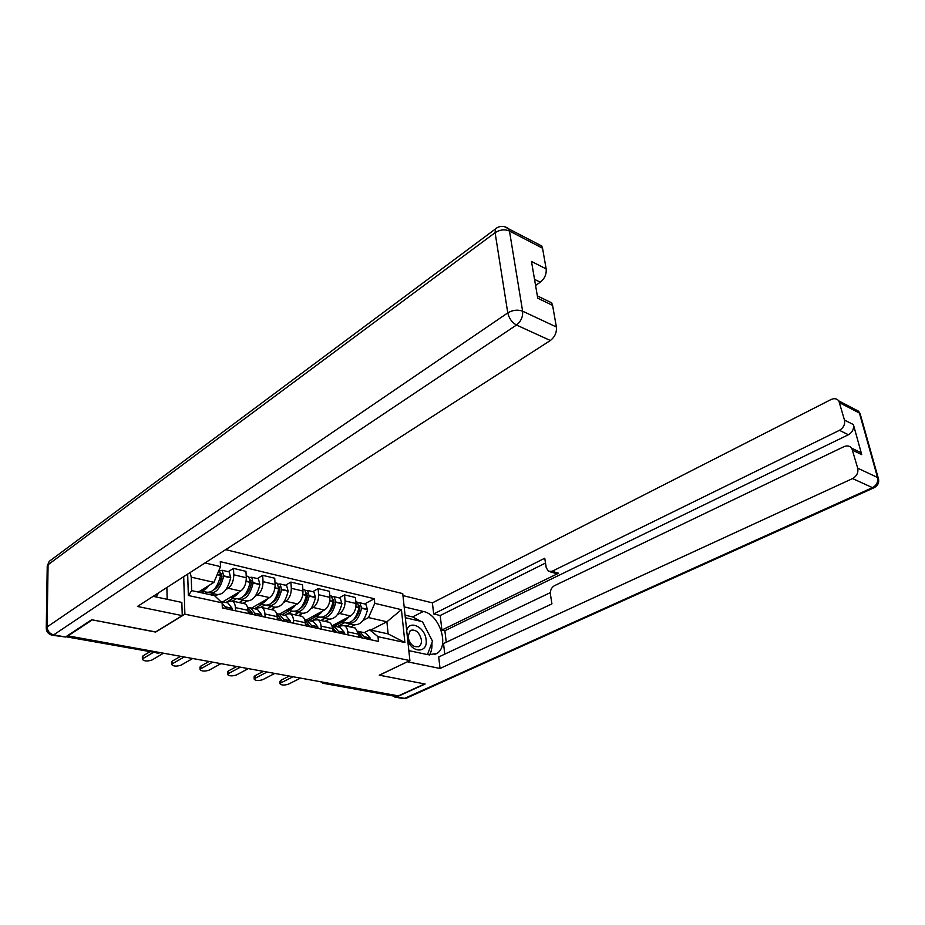 <?xml version="1.0" encoding="UTF-8"?>
<svg xmlns="http://www.w3.org/2000/svg" width="925" height="925" viewBox="0 0 925 925"><rect width="100%" height="100%" fill="white"/><g stroke="black" fill="none" stroke-linecap="round" stroke-linejoin="round"><path stroke-width="1.39" d="M155.62 631.914L92.315 619.866L68.045 635.868L398.374 695.878L424.691 683.922L379.262 675.169L409.902 660.577L402.757 593.63L225.7 549.623M155.62 632.076L184.884 614.2L409.902 660.577M395.287 695.322L392.871 695.924L323.449 683.355M332.41 625.624L350.563 615.957C354.298 613.391 356.113 609.24 355.998 603.516L355.454 597.504L344.551 594.902L345.071 600.949C345.164 606.707 343.348 610.893 339.614 613.483L337.417 614.674M338.481 627.046L340.666 625.89L344.308 625.624C346.262 626.572 347.407 628.653 347.754 631.879L358.784 634.261L355.304 628.04L353.905 627.728M358.784 634.261L359.05 637.256M339.117 597.885L344.551 594.902M347.754 631.879L348.02 634.885M328.78 619.322L324.953 621.38M306.348 619.958L324.444 610.049C328.167 607.424 329.994 603.204 329.924 597.388L329.427 591.295L318.154 588.601L318.628 594.74C318.686 600.579 316.859 604.834 313.136 607.482L310.939 608.708M332.722 631.613L332.468 628.572C332.133 625.323 331 623.23 329.069 622.282L327.681 621.97M312.754 591.665L318.154 588.601M311.91 621.265L314.084 620.074L317.703 619.785C319.622 620.733 320.755 622.849 321.079 626.121L321.31 629.173M302.336 613.472L298.544 615.576M279.327 614.165L297.457 603.933C301.168 601.25 303.007 596.949 302.984 591.052L302.533 584.866L290.878 582.091L291.306 588.312C291.317 594.243 289.467 598.579 285.756 601.285L283.57 602.545M305.493 625.786L305.273 622.698C304.961 619.403 303.851 617.276 301.943 616.327L300.579 616.027M285.501 585.236L290.878 582.091M284.438 615.275L286.611 614.061L290.196 613.749C292.092 614.697 293.19 616.836 293.491 620.155L293.699 623.253M275.026 607.424L271.245 609.587M251.519 608.107L269.545 597.619C273.245 594.868 275.107 590.497 275.118 584.507L274.725 578.229L262.665 575.35L263.047 581.663C263.001 587.699 261.139 592.104 257.451 594.879L255.265 596.174M277.338 619.75L277.142 616.628C276.864 613.275 275.777 611.124 273.892 610.165L272.54 609.876M257.323 578.576L262.665 575.35M256.028 609.089L258.191 607.841L261.74 607.505C263.613 608.453 264.677 610.616 264.943 613.992L265.14 617.137M246.778 601.181L243.021 603.389M222.775 601.851L240.673 591.075C244.35 588.265 246.223 583.814 246.293 577.732L245.958 571.361L233.482 568.378L233.794 574.795C233.701 580.912 231.828 585.398 228.163 588.242L225.977 589.583M248.201 613.506L248.027 610.338C247.784 606.939 246.732 604.753 244.871 603.794L243.529 603.505M228.174 571.696L233.482 568.378M226.637 602.684L228.776 601.4L232.279 601.03C234.129 601.99 235.17 604.187 235.401 607.609L235.563 610.801M217.572 594.706L215.109 596.209M370.74 630.075L386.904 621.773L368.52 617.576L363.051 620.444M354.379 624.988L350.54 626.988M364.196 632.654L369.676 629.832L388.118 633.903L386.904 621.773L401.427 609.679L404.907 642.528L378.001 636.689L369.676 629.832M198.32 592.081L213.952 582.345L191.221 577.165L191.683 590.613L214.519 595.642L222.116 602.834L222.347 607.968L378.464 641.407L378.001 636.689M222.116 602.834L188.365 595.503L187.659 574.124M205.026 562.943L220.508 566.632L213.952 582.345M368.52 617.576L374.775 603.343L374.324 598.729L220.277 561.637L220.508 566.632M374.775 603.343L401.427 609.679M183.693 576.68L184.884 614.2M364.647 603.921L374.324 598.729M404.907 642.528L388.118 633.903M191.221 577.165L190.192 572.494M191.683 590.613L188.365 595.503M361.929 637.105L362.403 637.972M280.067 683.864L279.905 681.378L280.83 680.349L280.992 682.847L280.067 683.864C281.639 685.321 284.438 685.413 288.461 684.165L300.498 678.106M358.287 631.775L362.08 637.903M364.704 638.458L364.219 636.712L359.675 631.671L358.091 631.232M363.363 632.469L365.629 632.966L370.173 637.996L370.671 639.742M346.794 623.173L347.002 623.265C353.951 624.537 358.808 619.542 361.594 608.292L359.917 602.799L358.137 602.811M365.04 604.013L365.826 604.198L367.514 609.668C364.739 620.883 359.871 625.843 352.922 624.572L349.188 623.739M356.541 602.002L357.316 602.187L358.993 607.69C356.194 618.952 351.338 623.959 344.401 622.687L340.597 621.843M359.108 605.424L359.871 608.234C358.888 613.564 356.726 617.426 353.373 619.843M293.005 676.742L280.992 682.847M336.978 626.722L344.516 622.733M341.938 622.143L334.376 626.156M350.459 624.028L346.505 626.109M348.69 616.963C345.846 620.606 342.851 622.201 339.695 621.75M359.709 609.147L358.576 609.748M289.248 676.059L280.83 680.349M335.636 626.433L335.555 625.531M404.167 606.858L423.349 611.471C439.687 614.431 449.955 646.633 436.6 653.559L428.252 654.761L408.838 650.633M393.379 696.005L394.778 697.045L396.744 696.907L425.142 684.014L379.423 675.204L407.52 661.71M407.532 661.814L440.046 668.474L438.704 656.981L551.936 603.875L550.41 594.22C550.121 590.37 551.416 587.548 554.318 585.756L843.901 446.683C847.115 445.33 849.728 445.827 851.763 448.186L860.712 452.522L861.742 454.637L853.382 424.575C854.11 428.922 852.445 432.31 848.387 434.75L444.879 630.723L446.255 642.274M550.317 592.636L443.526 643.569L444.786 654.125M444.879 630.723L441.919 630.041L440.196 615.518L433.686 613.946L432.391 602.869L831.055 399.531C834.281 398.085 836.871 398.548 838.836 400.918L844.467 420.066L853.382 424.575M402.965 595.596L432.391 602.869M440.046 668.474L852.584 478.572C856.758 476.155 858.469 472.698 857.718 468.189L851.763 448.186M848.387 434.75L839.449 430.322L552.017 571.315L548.421 571.292L546.224 567.661L544.744 558.238L433.686 613.946M839.449 430.322C843.519 427.847 845.196 424.436 844.467 420.066M552.017 571.315L558.561 573.222L441.919 630.041M856.03 450.255L860.712 452.522M558.561 573.222L554.954 573.199L550.051 571.766M545.496 563.059L440.196 615.518M405.046 615.137L412.608 616.917L423.349 611.471M429.443 654.958C431.443 651.686 432.264 647.65 431.882 642.829M431.247 638.782L423.627 623.993M420.921 621.357L412.608 616.917M153.192 596.336L181.843 602.418L182.26 615.634L137.467 606.453L550.352 340.504L516.485 325.033L53.662 634.862L65.49 637.001L91.656 619.738L155.412 632.029L182.26 615.634M167.182 599.308L166.87 587.514M535.575 285.443L540.293 282.206L534.534 279.362M537.552 243.795L541.761 245.992L542.536 248.212L546.166 268.897C546.606 274.216 544.64 278.656 540.293 282.206M547.01 300.59L551.67 302.845L552.583 305.366L556.387 326.999C556.838 332.526 554.827 337.035 550.352 340.504M546.166 268.897L531.482 261.463L537.749 298.208L552.583 305.366M65.49 637.001L52.528 635.267M407.763 640.609C412.839 653.697 428.102 652.784 426.09 639.776C425.153 627.058 409.139 619.322 406.699 630.596M421.407 639.88C419.337 632.157 415.614 629.012 410.249 630.445L407.925 636.897C409.972 644.609 413.672 647.789 419.025 646.425C420.887 645.141 421.673 642.968 421.407 639.88M405.52 619.553L406.179 617.912L422.447 621.704L432.495 641.198L427.477 654.599M405.381 618.316L406.179 617.912M158.58 592.856L156.163 596.96M335.763 631.232L336.411 632.399M254.236 679.285L254.109 676.753L254.999 675.736L255.138 678.279L254.236 679.285C255.855 680.812 258.722 680.927 262.839 679.632L274.817 673.435M331.948 625.901L335.972 632.307M338.689 632.897L338.226 631.128L333.752 626.017L331.821 625.543M337.648 626.861L339.891 627.358L344.377 632.446L344.852 634.215M320.975 617.438L321.229 617.553C328.109 618.813 332.965 613.714 335.81 602.291L334.191 596.729L332.341 596.775M339.51 597.978L340.284 598.163L341.915 603.713C339.093 615.102 334.226 620.166 327.334 618.906L323.38 618.027M330.722 595.908L331.497 596.093L333.116 601.666C330.271 613.113 325.403 618.212 318.535 616.963L314.512 616.073M333.254 599.342L334.098 602.244C333.035 607.875 330.745 611.888 327.23 614.281M267.082 672.036L255.138 678.279M311.251 621.114L318.743 617.044M316.096 616.42L308.568 620.536M324.895 618.362L320.952 620.502M322.582 611.067C319.738 614.79 316.743 616.42 313.621 615.981M333.89 603.378L332.618 604.071M263.359 671.353L254.999 675.736M309.921 620.825L309.84 619.831M308.696 625.138L309.54 626.653M227.608 674.556L227.481 671.989L228.348 670.995L228.463 673.562L227.608 674.556C229.261 676.152 232.198 676.291 236.418 674.961L248.316 668.625M304.73 619.854L308.545 624.733L308.996 626.537M311.806 627.138L311.355 625.335L306.95 620.178L304.672 619.692M311.078 621.08L313.309 621.565L317.714 626.711L318.177 628.503M294.289 611.518L294.601 611.656C301.411 612.893 306.267 607.702 309.17 596.082L307.597 590.451L305.701 590.543M313.124 591.757L313.899 591.931L315.483 597.562C312.592 609.124 307.736 614.293 300.903 613.055L296.74 612.13M304.059 589.607L304.822 589.792L306.395 595.434C303.481 607.077 298.625 612.281 291.814 611.043L287.571 610.107M306.533 593.087L307.47 596.047C306.314 602.013 303.897 606.164 300.232 608.5M240.338 667.168L228.463 673.562M287.848 613.564L292.115 611.171M289.409 610.512L281.917 614.732M298.486 612.523L294.566 614.709M295.607 604.985C292.751 608.777 289.779 610.454 286.681 610.014M307.204 597.446L305.782 598.244M236.661 666.497L228.348 670.995M283.374 615.044L283.293 613.946M280.703 618.837L281.767 620.698M200.112 669.665L200.008 667.064L200.841 666.093L200.933 668.694L200.112 669.665C201.8 671.353 204.818 671.515 209.142 670.151L220.959 663.653M276.587 613.622L280.668 618.732L281.108 620.559M284.01 621.184L283.57 619.357L279.257 614.142L276.691 613.68M283.617 615.102L285.813 615.576L290.161 620.779L290.6 622.594M266.724 605.389L267.082 605.574C273.823 606.788 278.668 601.481 281.639 589.676L280.125 583.964L278.171 584.114M285.871 585.317L286.634 585.502L288.161 591.191C285.212 602.961 280.356 608.234 273.603 607.008L269.198 606.037M276.494 583.108L277.246 583.282L278.76 589.005C275.789 600.834 270.933 606.141 264.203 604.938L259.717 603.944M278.922 586.623L279.951 589.641C278.691 595.943 276.159 600.232 272.343 602.522M212.727 662.15L200.933 668.694M260.896 607.251L264.608 605.089M261.833 604.407L254.375 608.731M271.21 606.488L267.313 608.719M267.718 598.683C264.862 602.557 261.902 604.279 258.838 603.852M279.604 591.329L278.02 592.254M209.085 661.491L200.841 666.093M255.936 609.066L255.878 607.864M251.75 612.338L253.034 614.547M171.715 664.612L171.645 661.976L172.432 661.028L172.512 663.676L171.715 664.612C173.461 666.393 176.548 666.578 180.988 665.168L192.701 658.519M247.599 607.251L251.82 612.523L252.236 614.373M255.242 615.021L254.826 613.171L250.594 607.91L247.992 607.447M255.219 608.916L257.393 609.39L261.636 614.639L262.064 616.478M238.211 599.065L238.627 599.273C245.287 600.464 250.12 595.053 253.149 583.039L251.704 577.246L249.681 577.466M257.682 578.668L258.433 578.842L259.902 584.612C256.896 596.579 252.051 601.955 245.379 600.764L240.72 599.735M247.981 576.379L248.733 576.553L250.178 582.345C247.137 594.382 242.304 599.805 235.655 598.614L230.915 597.562M250.363 579.963L251.484 583.016C250.12 589.676 247.472 594.104 243.518 596.313M184.191 656.97L172.512 663.676M232.418 601.065L236.176 598.81M233.308 598.093L225.908 602.533M243.021 600.244L239.147 602.545M238.87 592.173C236.014 596.128 233.065 597.897 230.036 597.481M251.057 585.039L249.287 586.103M180.618 656.322L172.432 661.028M227.55 602.14L227.527 601.562M222.266 606.257L223.283 608.176M142.334 656.808L143.086 655.802L142.381 659.398C144.161 661.271 147.341 661.479 151.897 660.034L163.505 653.212M225.457 608.638L225.064 606.765L220.439 601.25M225.827 602.51L227.966 602.973L232.117 608.28L232.522 610.153M208.715 592.509L209.2 592.763C215.756 593.919 220.578 588.393 223.677 576.183L222.289 570.309L220.208 570.598M228.521 571.777L229.261 571.951L230.66 577.801C227.585 589.977 222.752 595.469 216.173 594.301L211.247 593.214M219.26 569.603L220.589 575.454C217.491 587.699 212.669 593.237 206.125 592.081L201.107 590.971M220.798 573.095L222.035 576.171C220.555 583.189 217.78 587.757 213.71 589.873M153.157 652.541L143.132 658.484M204.83 593.515L206.761 592.324M203.812 591.561L201.766 592.832M213.848 593.792L211.802 595.041M209.004 585.421C206.148 589.479 203.222 591.295 200.239 590.89M221.503 578.564L219.526 579.79M149.642 651.894L143.086 655.802M228.163 588.242L240.673 591.075M257.451 594.879L269.545 597.619M285.756 601.285L297.457 603.933M313.136 607.482L324.444 610.049M339.614 613.483L350.563 615.957M264.943 613.992L277.142 616.628M293.491 620.155L305.273 622.698M321.079 626.121L332.468 628.572M235.401 607.609L248.027 610.338M263.047 581.663L275.118 584.507M291.306 588.312L302.984 591.052M318.628 594.74L329.924 597.388M345.071 600.949L355.998 603.516M233.794 574.795L246.293 577.732M322.328 682.072L324.293 683.17L394.177 695.831M325.392 682.627L323.01 683.286L320.697 681.771M158.927 652.379L157.863 653.004L160.164 652.599M66.369 636.423L157.863 653.004L65.883 636.735M358.912 635.787L361.687 636.388M364.311 636.943L370.278 638.227M364.219 636.712L370.173 637.996M361.594 608.292L367.514 609.668M361.64 607.991L367.56 609.367M355.928 606.661L359.039 607.39M358.9 635.567L361.594 636.157M355.882 606.962L358.993 607.69M861.742 454.637L852.804 450.325M857.718 468.189L877.536 477.473L859.406 413.047L839.715 402.803M396.744 696.907L404.676 698.34L872.472 487.648L852.584 478.572M877.536 477.473C878.299 481.913 876.611 485.313 872.472 487.648L874.194 487.695C878.172 485.44 879.502 482.179 878.207 477.924L877.536 477.473M854.261 408.966L858.516 411.186L860.481 414.967M877.744 480.538L878.207 477.924L860.077 413.533L858.516 411.186L838.836 400.918M873.859 487.845L406.699 698.04L402.71 698.479L395.461 697.173M542.536 248.212L509.467 231.007L508.715 228.752C504.31 225.619 499.939 225.584 495.603 228.66L495.095 232.672L48.077 564.736L47.129 626.919L507.779 312.893L495.095 232.672C499.905 229.643 504.703 229.088 509.467 231.007L522.613 311.17L556.387 326.999M541.761 245.992L504.345 226.613M522.613 311.17C517.734 309.424 512.785 309.991 507.779 312.893C509.074 318.431 511.976 322.478 516.485 325.033C520.983 321.438 523.018 316.812 522.613 311.17M51.072 560.007L49.268 561.336L47.233 565.903L49.268 561.336L497.569 227.4M53.662 634.862C49.649 633.729 47.464 631.081 47.129 626.919L46.262 628.006C46.377 631.717 48.262 634.111 51.939 635.163L53.662 634.862M46.262 628.318L47.233 566.25M332.595 630.122L335.602 630.769M338.319 631.359L344.47 632.677M338.226 631.128L344.377 632.446M335.81 602.291L341.915 603.713M335.856 601.99L341.972 603.412M329.832 600.579L333.173 601.354M332.584 629.913L335.509 630.538M329.786 600.892L333.116 601.666M305.389 624.271L308.638 624.976M311.447 625.577L317.818 626.942M311.355 625.335L317.714 626.711M309.17 596.082L315.483 597.562M309.228 595.781L315.529 597.249M302.857 594.289L306.441 595.133M306.557 593.422L307.204 593.572M305.377 624.051L308.545 624.733M302.81 594.602L306.395 595.434M277.246 618.224L280.761 618.975M283.663 619.6L290.242 621.01M283.57 619.357L290.161 620.779M281.639 589.676L288.161 591.191M281.686 589.364L288.207 590.878M274.979 587.791L278.807 588.693M278.934 586.959L279.708 587.132M277.234 617.993L280.668 618.732M274.922 588.115L278.76 589.005M248.12 611.957L251.912 612.766M254.907 613.414L261.729 614.882M254.826 613.171L261.636 614.639M253.149 583.039L259.902 584.612M253.207 582.715L259.96 584.299M246.119 581.073L250.224 582.022M250.374 580.264L251.265 580.472M248.108 611.726L251.82 612.523M246.073 581.397L250.178 582.345M225.145 607.008L232.21 608.534M225.064 606.765L232.117 608.28M223.677 576.183L230.66 577.801M223.734 575.847L230.718 577.477M217.282 574.344L220.647 575.13M220.798 573.35L221.838 573.581M217.155 574.656L220.589 575.454M232.279 601.03L244.871 603.794M261.74 607.505L273.892 610.165M290.196 613.749L301.943 616.327M317.703 619.785L329.069 622.282M344.308 625.624L355.304 628.04M157.077 653.247L159.62 652.865M359.675 631.671L365.629 632.966M355.847 601.84L357.316 602.187M359.917 602.799L365.826 604.198M434.727 654.438L436.6 653.559M403.381 698.606L406.237 698.236M551.67 302.845L537.356 295.919M418.25 646.795L419.025 646.425M333.752 626.017L339.891 627.358M329.786 595.688L331.497 596.093M334.191 596.729L340.284 598.163M306.95 620.178L313.309 621.565M302.857 589.329L304.822 589.792M307.597 590.451L313.899 591.931M279.257 614.142L285.813 615.576M275.002 582.75L277.246 583.282M280.125 583.964L286.634 585.502M250.594 607.91L257.393 609.39M246.2 575.951L248.733 576.553M251.704 577.246L258.433 578.842M142.334 656.715L142.381 659.398M220.936 601.447L227.966 602.973M222.289 570.309L229.261 571.951"/></g></svg>
